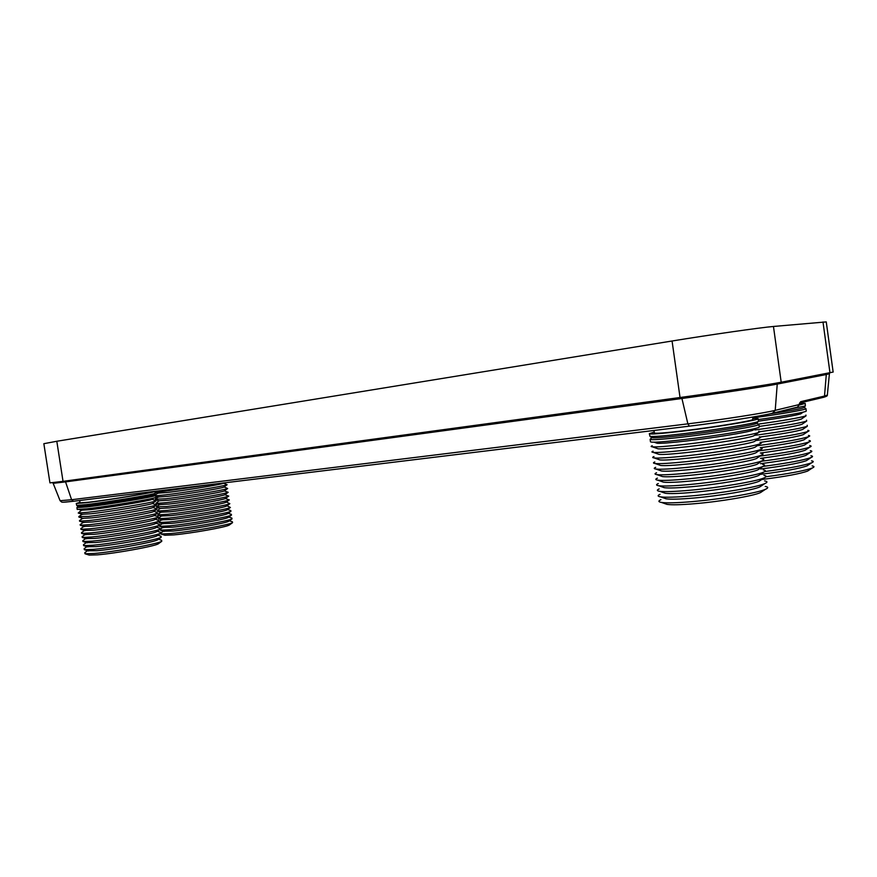 <?xml version="1.0" encoding="UTF-8"?>
<svg xmlns="http://www.w3.org/2000/svg" width="877" height="877" viewBox="0 0 877 877"><rect width="100%" height="100%" fill="white"/><g stroke="black" fill="none" stroke-linecap="round" stroke-linejoin="round"><path stroke-width="1.32" d="M823.207 397.402L799.835 402.949L800.734 401.666L799.254 404.637M799.451 403.595L799.671 402.916M63.034 481.352L49.945 482.887L43.85 443.696L56.808 441.263L63.034 481.352L680.037 397.511C718.263 392.337 768.647 384.718 781.199 382.229L833.15 372.056L826.255 321.903L773.459 326.463C760.699 327.527 710.195 334.762 672.067 341L56.808 441.263M797.456 407.136L799.265 404.549L775.213 410.348L772.44 413.286C761.916 415.983 720.927 422.341 689.519 426.134L73.46 501.26C60.557 502.751 62.53 502.082 61.631 502.05L60.074 500.679M158.934 543.367L158.222 543.883C154.067 546.404 115.336 553.431 97.435 554.834L89.224 555.086L84.992 553.749L94.091 553.464C114.021 551.874 157.257 544.058 161.752 541.306L161.609 540.232L158.496 539.223M88.38 554.812L89.224 555.086M87.536 550.69L84.806 552.663L84.992 553.749M87.744 550.756L96.799 550.734C114.755 549.265 153.628 542.271 157.641 539.837L161.182 537.272C156.84 539.903 113.451 547.697 93.455 549.353L84.313 549.682L84.137 548.673L86.933 546.645M158.32 539.344L157.641 539.837M157.86 535.222L161.05 536.264L161.182 537.272M87.097 546.7L96.163 546.634C114.174 545.11 153.19 538.127 157.071 535.803L160.612 533.227C156.424 535.748 112.87 543.51 92.819 545.231L83.633 545.604L83.468 544.672L86.33 542.6M157.717 535.332L157.071 535.803M157.224 531.232L160.491 532.295L160.612 533.227M86.461 542.644L95.527 542.523C113.593 540.945 152.762 533.983 156.49 531.758L160.042 529.182C156.007 531.594 112.289 539.333 92.184 541.12L82.953 541.526L82.8 540.66L85.727 538.555M157.104 531.309L156.49 531.758M156.588 527.23L159.932 528.327L160.042 529.182M85.825 538.588L94.891 538.423C113.001 536.779 152.324 529.851 155.909 527.724L159.471 525.148C155.602 527.439 111.708 535.156 91.548 536.998L82.274 537.458L82.131 536.658L85.113 534.51M156.501 527.296L155.909 527.724M155.953 523.229L159.362 524.347L159.471 525.148M85.201 534.532L94.256 534.312C112.42 532.613 151.885 525.707 155.328 523.679L158.89 521.102C155.185 523.295 111.127 530.969 90.912 532.887L81.594 533.38L81.473 532.657L84.51 530.464M155.887 523.284L155.328 523.679M155.317 519.239L158.792 520.379L158.89 521.102M84.565 530.475L93.62 530.201C111.839 528.447 151.447 521.574 154.747 519.644L158.309 517.068C154.769 519.14 110.557 526.781 90.276 528.765L80.925 529.313L80.805 528.645L83.907 526.408L92.984 526.09C111.258 524.282 151.019 517.43 154.166 515.61L157.739 513.023C154.352 514.985 109.976 522.593 89.629 524.643L80.245 525.235L80.147 524.632L83.293 522.363L92.348 521.99C110.666 520.105 150.581 513.297 153.585 511.576L157.158 508.989C153.935 510.831 109.395 518.417 88.994 520.532L79.577 521.168L79.478 520.62L82.679 518.307L91.712 517.879C110.085 515.939 150.142 509.153 153.004 507.542L156.577 504.955C153.519 506.676 108.814 514.218 88.358 516.41L78.82 516.597L82.076 514.262L91.076 513.769C109.504 511.762 149.704 505.009 152.412 503.508L155.996 500.92C153.102 502.532 108.233 510.03 87.722 512.289L78.239 513.023L81.462 510.206M154.166 515.61L158.222 516.4L158.309 517.068M154.056 511.236L157.739 513.023M153.004 507.542L157.158 508.989M152.412 503.508L156.577 504.955M152.16 499.232L155.996 500.92M81.418 510.195L90.441 509.658C108.923 507.597 149.265 500.877 151.831 499.473L153.881 497.993M155.624 495.417L155.909 497.237C158.167 498.059 109.515 506.292 87.174 508.792L77.198 509.438L76.913 507.608L86.889 506.928C109.219 504.385 157.882 496.207 155.624 495.417L154.199 494.562C153.837 495.658 108.386 503.212 87.612 505.59L78.042 506.347L76.683 505.382L86.527 504.593C107.959 502.115 154.845 494.343 155.185 493.258L154.999 491.328C157.235 492.008 108.562 500.109 86.231 502.718L76.266 503.464L79.95 502.389M78.042 506.347L76.913 507.608M76.266 503.464L76.683 505.382M151.304 491.767L151.326 491.887C153.311 492.512 109.296 499.835 89.092 502.192L80.026 502.883L79.664 500.504M229.796 524.676L229.215 525.093C225.729 527.209 191.153 533.359 173.832 534.882L164.832 535.244L160.897 533.972L170.872 533.545C190.156 531.824 228.744 524.994 232.537 522.681L232.416 521.815L229.357 520.795M164.142 535.025L164.832 535.244M160.107 533.589L160.897 533.972M163.55 531.221L173.24 531.034C190.605 529.456 225.301 523.328 228.678 521.3L231.999 518.888C228.349 521.091 189.618 527.91 170.281 529.686L160.272 530.146L160.129 529.346L162.837 527.373M229.237 520.894L228.678 521.3M228.765 517.035L231.89 518.077L231.999 518.888M162.969 527.417L172.648 527.187C190.068 525.553 224.885 519.447 228.141 517.496L231.462 515.084C227.943 517.2 189.092 523.997 169.689 525.827L159.647 526.332L159.515 525.586L162.278 523.58M228.184 513.275L231.364 514.339L231.462 515.084M162.377 523.613L172.056 523.328C189.531 521.651 224.468 515.566 227.603 513.703L230.925 511.291C227.549 513.308 188.555 520.072 169.108 521.968L159.022 522.517L158.901 521.826L161.719 519.787M227.592 509.515L230.826 510.6L230.925 511.291M161.796 519.809L171.475 519.48C188.983 517.748 224.052 511.686 227.055 509.91L230.388 507.487C227.143 509.405 188.018 516.158 168.516 518.11L158.397 518.702L161.149 515.994M227 505.755L230.388 507.487M161.204 516.005L170.883 515.621C188.445 513.845 223.635 507.794 226.518 506.106L229.84 503.694C226.748 505.514 187.481 512.234 167.924 514.24L157.772 514.887L160.59 512.19M226.419 501.995L229.84 503.694M160.623 512.201L170.291 511.773C187.908 509.932 223.218 503.913 225.97 502.313L229.303 499.901C226.343 501.622 186.944 508.32 167.332 510.381L157.158 511.061L160.02 508.397M160.031 508.408L169.7 507.915C187.36 506.029 222.802 500.033 225.422 498.52L229.303 499.901M224.874 494.727L228.754 496.097C225.948 497.73 186.406 504.396 166.74 506.511L156.457 506.774L159.45 504.604L169.108 504.056C186.823 502.126 222.385 496.152 224.874 494.727L228.217 492.304C225.542 493.828 185.869 500.471 166.148 502.653L155.92 503.431L158.89 500.8M158.869 500.8L168.527 500.208C186.286 498.213 221.958 492.271 224.326 490.934L228.217 492.304M224.073 486.932L227.669 488.511C225.137 489.936 185.332 496.546 165.556 498.783L155.24 499.232L158.32 497.007L167.935 496.349C185.738 494.299 221.541 488.379 223.778 487.141L227.121 484.718C224.742 486.044 184.795 492.622 164.964 494.924L155.678 495.801M223.492 483.161L227.121 484.718M157.707 493.192L167.343 492.49C185.2 490.396 221.125 484.499 223.229 483.348L223.821 482.92M214.668 484.038L155.185 492.567M809.12 470.094L807.662 471.048C800.339 473.744 785.014 476.562 761.718 479.522M812.135 465.906C814.503 466.29 814.58 466.981 812.354 467.956C805.196 470.631 789.76 473.569 766.027 476.748M808.419 464.931L807.037 465.851C799.747 468.482 784.323 471.311 760.754 474.314M811.532 460.842C813.768 461.192 813.834 461.828 811.729 462.738C804.571 465.38 788.916 468.318 764.755 471.563M807.717 459.778L806.401 460.655C799.331 463.188 784.082 465.961 760.655 468.998M810.918 455.766C813.023 456.084 813.089 456.676 811.104 457.531C803.847 460.151 787.809 463.111 762.99 466.432M807.015 454.626L805.766 455.459C798.914 457.882 783.841 460.622 760.545 463.681M810.304 450.69C812.288 450.975 812.343 451.523 810.48 452.313C803.179 454.9 786.844 457.882 761.488 461.269M806.314 449.473L805.13 450.252C798.498 452.576 783.599 455.273 760.447 458.353M809.69 445.615C811.554 445.867 811.609 446.371 809.855 447.106C802.521 449.649 785.924 452.642 760.063 456.095M805.612 444.321L804.494 445.067C798.07 447.281 783.347 449.934 760.337 453.036M809.076 440.528C810.819 440.758 810.863 441.219 809.219 441.898C801.852 444.387 784.992 447.391 758.638 450.921M804.9 439.169L803.858 439.87C797.631 441.975 783.095 444.595 760.238 447.708M808.451 435.452C810.085 435.65 810.129 436.066 808.583 436.691C801.194 439.125 784.071 442.151 757.213 445.735M804.187 434.016L803.211 434.674C797.226 436.669 782.909 439.234 760.271 442.359M807.827 430.355C809.35 430.53 809.394 430.914 807.947 431.484C800.526 433.874 783.15 436.899 755.799 440.561M803.475 428.875L802.565 429.478C796.82 431.363 782.766 433.874 760.392 436.987M807.202 425.268L807.311 426.277C799.999 428.579 782.569 431.583 755.02 435.299M802.762 423.723L801.918 424.293C796.316 426.09 782.317 428.557 759.931 431.703M806.566 420.171L806.665 421.081C799.583 423.251 782.317 426.211 754.889 429.96M802.049 418.57L801.271 419.107C795.757 420.817 781.736 423.273 759.208 426.441M805.93 415.073L806.018 415.873C799.835 417.77 783.994 420.511 758.495 424.095M801.326 413.429L800.613 413.911C795.198 415.555 781.155 417.978 758.473 421.19L758.221 421.475C756.259 423.24 714.612 430.048 682.328 433.819C663.494 436.022 652.718 436.867 649.989 436.373L649.32 433.687C650.252 434.488 661.137 433.666 681.955 431.221C716.334 427.165 760.041 419.908 758.123 418.658L752.762 418.439M804.187 407.41L805.952 408.66L806.27 410.995C807.048 411.916 784.729 415.939 758.243 419.579M805.952 408.66C806.906 409.592 781.001 414.108 752.685 417.901M804.209 407.388L804.034 407.608C801.282 408.759 789.804 410.864 769.589 413.922M800.273 403.354L805.218 403.409L805.36 405.941L786.625 409.789M805.218 403.409L799.287 405.064M800.208 402.861L800.372 404.067L799.342 404.549M762.475 491.284L760.502 492.589C753.354 495.987 720.138 501.611 694.463 503.727C680.848 504.856 671.705 505.075 667.013 504.374L661.444 502.422C666.586 503.179 676.737 502.927 691.898 501.655C720.521 499.254 757.673 492.973 765.511 489.267C768.537 487.908 768.438 486.965 765.226 486.428M664.821 503.606L667.013 504.374M660.94 499.66C658.09 500.953 658.254 501.874 661.444 502.422M664.01 498.081L666.114 498.816C670.73 499.473 679.916 499.221 693.663 498.048C719.469 495.845 752.872 490.199 759.833 486.91L764.854 483.567C757.224 487.163 719.864 493.455 691.098 495.943C675.772 497.27 665.588 497.577 660.524 496.853C657.52 496.36 657.366 495.505 660.063 494.288M761.707 485.661L759.833 486.91M764.58 480.925C767.627 481.418 767.715 482.295 764.854 483.567M663.209 492.556L665.204 493.247C669.754 493.883 678.973 493.587 692.863 492.359C718.8 490.068 752.389 484.411 759.153 481.232L764.185 477.866C756.774 481.341 719.206 487.656 690.287 490.232C674.819 491.613 664.591 491.964 659.603 491.295C656.774 490.835 656.632 490.046 659.175 488.917M760.951 480.037L759.153 481.232M763.944 475.422C766.805 475.871 766.893 476.693 764.185 477.866M662.409 487.031L664.306 487.689C668.778 488.281 678.031 487.941 692.052 486.669C718.131 484.301 751.907 478.623 758.484 475.564L763.527 472.177C756.325 475.52 718.559 481.846 689.486 484.521C673.854 485.968 663.593 486.362 658.693 485.726C656.029 485.321 655.897 484.586 658.298 483.534M760.184 474.424L758.484 475.564M763.297 469.919C765.994 470.324 766.07 471.081 763.527 472.177M661.62 481.506L663.407 482.142C667.803 482.69 677.088 482.306 691.251 480.969C717.463 478.524 751.425 472.835 757.805 469.886L762.847 466.487C755.875 469.71 717.901 476.047 688.675 478.809C672.889 480.311 662.595 480.76 657.783 480.168C655.283 479.796 655.163 479.127 657.421 478.151M759.405 468.8L757.805 469.886M762.639 464.404C765.183 464.777 765.248 465.468 762.847 466.487M660.819 475.992L662.519 476.584C666.838 477.099 676.145 476.66 690.451 475.279C716.794 472.736 750.931 467.046 757.125 464.218L762.179 460.798C755.426 463.889 717.243 470.236 687.864 473.098C671.935 474.654 661.598 475.159 656.884 474.61C654.527 474.282 654.417 473.668 656.544 472.758M758.638 463.188L757.125 464.218M761.981 458.89C764.36 459.219 764.426 459.855 762.179 460.798M660.03 470.478L661.631 471.026C665.862 471.497 675.202 471.015 689.651 469.59C716.125 466.959 750.449 461.258 756.434 458.539L761.499 455.108C754.965 458.068 716.586 464.415 687.064 467.386C670.971 468.998 660.611 469.557 655.974 469.052C653.782 468.767 653.683 468.197 655.678 467.364M757.86 457.575L756.434 458.539M761.324 453.376C763.549 453.661 763.615 454.242 761.499 455.108M659.241 464.953L660.743 465.479C664.898 465.906 674.26 465.38 688.84 463.889C715.457 461.17 749.956 455.47 755.744 452.872L760.819 449.43C754.516 452.247 715.928 458.605 686.252 461.664C670.017 463.341 659.625 463.955 655.086 463.505C653.036 463.242 652.937 462.727 654.812 461.96M757.081 451.962L755.744 452.872M760.655 447.851C762.738 448.103 762.793 448.629 760.819 449.43M658.463 459.438L659.855 459.932C663.922 460.315 673.317 459.734 688.039 458.189C714.788 455.382 749.473 449.682 755.053 447.215L760.14 443.751C754.056 446.426 715.27 452.784 685.452 455.952C669.052 457.695 658.638 458.353 654.187 457.947C652.28 457.728 652.203 457.268 653.946 456.555M756.303 446.36L755.053 447.215M759.986 442.315C761.927 442.534 761.981 443.017 760.14 443.751M657.684 453.924L658.978 454.374C662.957 454.724 672.374 454.089 687.239 452.488C714.119 449.594 748.98 443.894 754.352 441.548L759.449 438.072C753.595 440.605 714.612 446.963 684.641 450.23C668.088 452.028 657.651 452.751 653.299 452.4C651.534 452.203 651.458 451.787 653.08 451.151M755.525 440.747L754.352 441.548M759.318 436.79C761.115 436.976 761.159 437.404 759.449 438.072M656.906 448.41L658.112 448.827C662.003 449.123 671.442 448.443 686.428 446.788C713.45 443.806 748.487 438.105 753.65 435.88L758.758 432.394C753.135 434.784 713.955 441.142 683.83 444.507C667.134 446.371 656.665 447.149 652.422 446.842C650.778 446.689 650.712 446.316 652.225 445.735M754.735 435.145L753.65 435.88M758.638 431.243C760.315 431.407 760.348 431.791 758.758 432.394M656.128 442.896L657.235 443.28C661.028 443.532 670.499 442.808 685.628 441.087C712.782 438.007 747.993 432.306 752.959 430.223L755.733 428.316M753.946 429.544L752.959 430.223M758.912 424.369L759.274 426.913C761.225 428.393 717.539 435.748 683.15 439.662C662.31 442.019 651.425 442.732 650.471 441.8L650.12 439.3C651.063 440.199 661.949 439.454 682.777 437.075C717.167 433.117 760.863 425.783 758.912 424.369L756.796 423.284C754.845 425.038 714.514 431.648 683.205 435.288C664.941 437.404 654.472 438.215 651.797 437.711L649.989 436.373M651.797 437.711L650.12 439.3M654.242 432.065L649.32 433.687M752.576 417.079L752.894 419.359C754.593 420.511 715.128 427.055 684.027 430.728C665.128 432.953 655.24 433.698 654.374 432.975L654.012 430.454M73.493 501.26L63.122 502.225M827.34 395.078L827.34 395.121C827.625 395.779 826.386 396.503 823.613 397.292L824.512 396.053L800.734 401.666M64.755 481.122L65.545 481.89L53.157 483.326L52.719 482.69M681.286 397.336L681.933 398.487L65.545 481.89L71.596 499.726L73.46 501.26L689.366 426.145L687.875 423.854C720.949 419.82 764.196 413.122 775.213 410.348L777.241 384.082C765.303 386.472 717.956 393.63 681.933 398.487L687.875 423.854L71.596 499.726L60.085 500.701L53.157 483.326M829.324 373.766L826.287 374.534L824.512 396.053L827.34 395.121L829.489 372.933M826.934 373.427L826.287 374.534L777.241 384.082L777.976 382.832M822.988 321.991L829.982 372.835M773.459 326.463L781.199 382.229M672.067 341L680.037 397.511M799.813 402.96L797.807 407.049L773.317 413.045C761.992 416.038 721.146 422.275 689.366 426.145M158.222 543.883L161.752 541.306M88.555 551.019L84.313 549.682M87.875 546.952L83.633 545.604M87.207 542.885L82.953 541.526M86.527 538.807L82.274 537.458M85.858 534.74L81.594 533.38M85.19 530.673L80.925 529.313M84.521 526.606L80.245 525.235M83.852 522.539L79.577 521.168M83.183 518.471L78.908 517.09M82.526 514.404L78.239 513.023M81.857 510.337L79.401 509.548M154.199 494.562L155.185 493.258M229.215 525.093L232.537 522.681M163.396 531.177L161.324 532.679M164.207 531.44L160.272 530.146M163.593 527.625L159.647 526.332M162.969 523.81L159.022 522.517M162.355 519.995L158.397 518.702M161.73 516.18L157.772 514.887M161.116 512.365L157.158 511.061M225.422 498.52L228.754 496.097M160.502 508.561L156.534 507.246M159.888 504.746L155.92 503.431M224.326 490.934L227.669 488.511M159.274 500.931L155.306 499.616M158.66 497.116L155.733 496.152M157.75 493.203L155.141 495.088M158.057 493.312L155.733 492.534M807.662 471.048L812.354 467.956M807.037 465.851L811.729 462.738M806.401 460.655L811.104 457.531M805.766 455.459L810.48 452.313M805.13 450.252L809.855 447.106M804.494 445.067L809.219 441.898M803.858 439.87L808.583 436.691M803.211 434.674L807.947 431.484M802.565 429.478L807.311 426.277M801.918 424.293L806.665 421.081M801.271 419.107L806.018 415.873M800.613 413.911L803.288 412.102M804.034 407.608L805.36 405.941M760.502 492.589L765.511 489.267M666.114 498.816L660.524 496.853M665.204 493.247L659.603 491.295M664.306 487.689L658.693 485.726M663.407 482.142L657.783 480.168M662.519 476.584L656.884 474.61M661.631 471.026L655.974 469.052M660.743 465.479L655.086 463.505M659.855 459.932L654.187 457.947M658.978 454.374L653.299 452.4M658.112 448.827L652.422 446.842M657.235 443.28L654.132 442.205M756.796 423.284L758.221 421.475M758.473 421.201L758.123 418.658"/></g></svg>
